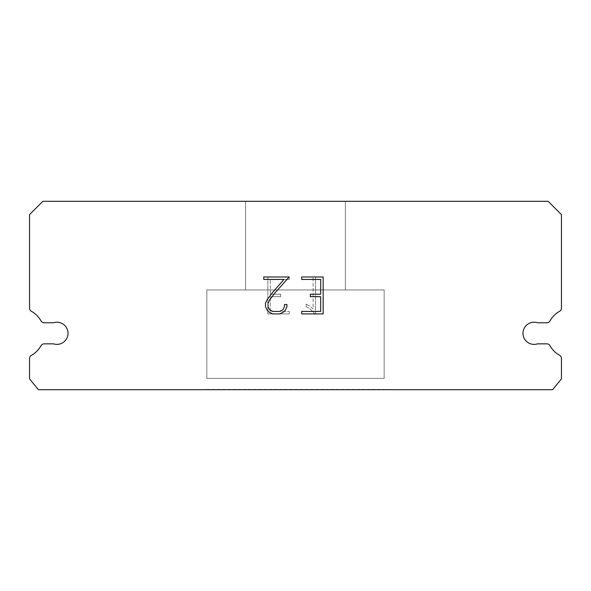 <?xml version="1.0" encoding="UTF-8"?>
<svg xmlns="http://www.w3.org/2000/svg" width="591" height="591" viewBox="0 0 591 591"><rect width="100%" height="100%" fill="white"/><g stroke="black" fill="none" stroke-linecap="round" stroke-linejoin="round"><path stroke-width="0.44" stroke-dasharray="2.96 2.22" d="M530.622 322.775A11.081 11.081 0 0 1 537.5 322.775L546.845 322.775A3.546 3.546 0 0 0 549.94 320.957A25.265 25.265 0 0 1 559.64 311.265A3.546 3.546 0 0 0 561.45 308.17L561.45 214.607L548.153 201.309L42.848 201.309L29.55 214.607L29.55 308.17A3.546 3.546 0 0 0 31.36 311.265A25.265 25.265 0 0 1 41.06 320.957A3.546 3.546 0 0 0 44.155 322.775L53.5 322.775A11.081 11.081 0 0 1 67.47 329.867A11.081 11.081 0 0 1 53.5 343.844L44.155 343.844A3.546 3.546 0 0 0 41.06 345.654A25.265 25.265 0 0 1 31.36 355.354A3.546 3.546 0 0 0 29.55 358.442L29.55 378.875L38.415 389.691L552.585 389.691L561.45 378.875L561.45 358.442A3.546 3.546 0 0 0 559.64 355.354A25.265 25.265 0 0 1 549.94 345.654A3.546 3.546 0 0 0 546.845 343.844L537.5 343.844A11.081 11.081 0 0 1 523.53 336.744A11.081 11.081 0 0 1 530.622 322.775M345.366 289.959L345.366 201.309L245.634 201.309L245.634 289.959L345.366 289.959L245.634 289.959L345.366 289.959L345.366 201.309L245.634 201.309L245.634 289.959L345.366 289.959L245.634 289.959L345.366 289.959L345.366 201.309L245.634 201.309L245.634 289.959L345.366 289.959L245.634 289.959L345.366 289.959L345.366 201.309L245.634 201.309L245.634 289.959L345.366 289.959L245.634 289.959L345.366 289.959L345.366 201.309L245.634 201.309L245.634 289.959L345.366 289.959L245.634 289.959L345.366 289.959L345.366 201.309L245.634 201.309L245.634 289.959L345.366 289.959L245.634 289.959L345.366 289.959L345.366 201.309L245.634 201.309L245.634 289.959L345.366 289.959L245.634 289.959L345.366 289.959L345.366 201.309L245.634 201.309L245.634 289.959L345.366 289.959L245.634 289.959L345.366 289.959L345.366 201.309L245.634 201.309L245.634 289.959L345.366 289.959L245.634 289.959L345.366 289.959L345.366 201.309L245.634 201.309L245.634 289.959L345.366 289.959L245.634 289.959L345.366 289.959L345.366 201.309L245.634 201.309L245.634 289.959L345.366 289.959L245.634 289.959L345.366 289.959L345.366 201.309L245.634 201.309L245.634 289.959L345.366 289.959L245.634 289.959L345.366 289.959L345.366 201.309L245.634 201.309L245.634 289.959L345.366 289.959L245.634 289.959L245.634 201.309L245.634 289.959L345.366 289.959L345.366 201.309L245.634 201.309L245.634 289.959L345.366 289.959L345.366 201.309L245.634 201.309L245.634 289.959L345.366 289.959L345.366 201.309L245.634 201.309L245.634 289.959L345.366 289.959L345.366 201.309L245.634 201.309L245.634 289.959L345.366 289.959L345.366 201.309L245.634 201.309L245.634 289.959L345.366 289.959L345.366 201.309L245.634 201.309L245.634 289.959L345.366 289.959L345.366 201.309L245.634 201.309L245.634 289.959L345.366 289.959L345.366 201.309L245.634 201.309L245.634 289.959L345.366 289.959L345.366 201.309L245.634 201.309L245.634 289.959L345.366 289.959L345.366 201.309L245.634 201.309L245.634 289.959L345.366 289.959L345.366 201.309L245.634 201.309L345.366 201.309L245.634 201.309L345.366 201.309L345.366 289.959L245.634 289.959M206.85 389.469L384.15 389.469M384.15 378.388L384.15 289.959L206.85 289.959L206.85 378.388L384.15 378.388L206.85 378.388L384.15 378.388L384.15 289.959L206.85 289.959L206.85 378.388L384.15 378.388L206.85 378.388L384.15 378.388L384.15 289.959L206.85 289.959L206.85 378.388L384.15 378.388L206.85 378.388L384.15 378.388L384.15 289.959L206.85 289.959L206.85 378.388L384.15 378.388L206.85 378.388L384.15 378.388L384.15 289.959L206.85 289.959L206.85 378.388L384.15 378.388L206.85 378.388L384.15 378.388L384.15 289.959L206.85 289.959L206.85 378.388L384.15 378.388L206.85 378.388L384.15 378.388L384.15 289.959L206.85 289.959L206.85 378.388L384.15 378.388L206.85 378.388L384.15 378.388L384.15 289.959L206.85 289.959L206.85 378.388L384.15 378.388L206.85 378.388L384.15 378.388L384.15 289.959L206.85 289.959L206.85 378.388L384.15 378.388L206.85 378.388L384.15 378.388L384.15 289.959L206.85 289.959L206.85 378.388L384.15 378.388L206.85 378.388L384.15 378.388L384.15 289.959L206.85 289.959L206.85 378.388L384.15 378.388L206.85 378.388L384.15 378.388L384.15 289.959L206.85 289.959L206.85 378.388L384.15 378.388L206.85 378.388L384.15 378.388L384.15 289.959L206.85 289.959L206.85 378.388L384.15 378.388L206.85 378.388L206.85 289.959L206.85 378.388L384.15 378.388L384.15 289.959L206.85 289.959L206.85 378.388L384.15 378.388L384.15 289.959L206.85 289.959L206.85 378.388L384.15 378.388L384.15 289.959L206.85 289.959L206.85 378.388L384.15 378.388L384.15 289.959L206.85 289.959L206.85 378.388L384.15 378.388L384.15 289.959L206.85 289.959L206.85 378.388L384.15 378.388L384.15 289.959L206.85 289.959L206.85 378.388L384.15 378.388L384.15 289.959L206.85 289.959L206.85 378.388L384.15 378.388L384.15 289.959L206.85 289.959L206.85 378.388L384.15 378.388L384.15 289.959L206.85 289.959L206.85 378.388L384.15 378.388L384.15 289.959L206.85 289.959L206.85 378.388L384.15 378.388L384.15 289.959L206.85 289.959L384.15 289.959L206.85 289.959L384.15 289.959L384.15 378.388L206.85 378.388M206.85 289.959L384.15 289.959M320.684 296.675L320.684 311.442L301.72 311.442L301.72 313.902L323.151 313.902L323.151 276.98L301.72 276.98L301.72 279.447L320.684 279.447L320.684 294.215L310.349 294.215L310.349 296.675L320.684 296.675M286.953 306.759L286.953 304.542L284.448 304.542L284.448 306.566L282.816 309.81L279.573 311.442L272.887 311.442L269.622 309.81L268.011 306.566L268.011 303.323L269.666 299.955L274.785 293.129L289.162 276.98L263.778 276.98L263.778 279.447L283.946 279.447L272.481 292.589L267.265 299.534L265.485 303.065L265.485 306.722L267.265 310.319L269.09 312.122L272.673 313.902L279.765 313.902L283.37 312.151L285.194 310.364L286.953 306.759M270.316 311.442L270.316 296.675L270.316 311.442L289.28 311.442L270.316 311.442M270.316 296.675L280.651 296.675L270.316 296.675M280.651 296.675L280.651 294.215L280.651 296.675M280.651 294.215L270.316 294.215L280.651 294.215M270.316 294.215L270.316 279.447L270.316 294.215M270.316 279.447L289.28 279.447L270.316 279.447M289.28 279.447L289.28 276.98L289.28 279.447M289.28 313.902L289.28 311.442L289.28 313.902L267.849 313.902L289.28 313.902M267.849 276.98L267.849 313.902L267.849 276.98L289.28 276.98L267.849 276.98M306.197 304.232L306.197 306.825L306.197 304.232L310.282 306.249L306.197 304.232M306.197 306.825L309.802 308.65L306.197 306.825M309.802 308.65L315.04 313.858L309.802 308.65M315.04 313.858L315.557 313.858L315.04 313.858M315.557 313.858L315.557 276.935L315.557 313.858M313.097 309.086L310.282 306.249L313.097 309.086L313.097 276.935L313.097 309.086M315.557 276.935L313.097 276.935L315.557 276.935M384.15 389.691L206.85 389.691M245.634 201.309L345.366 201.309"/><path stroke-width="0.89" d="M530.622 322.775A11.081 11.081 0 0 1 537.5 322.775L546.845 322.775A3.546 3.546 0 0 0 549.94 320.957A25.265 25.265 0 0 1 559.64 311.265A3.546 3.546 0 0 0 561.45 308.17L561.45 214.607L548.153 201.309L42.848 201.309L29.55 214.607L29.55 308.17A3.546 3.546 0 0 0 31.36 311.265A25.265 25.265 0 0 1 41.06 320.957A3.546 3.546 0 0 0 44.155 322.775L53.5 322.775A11.081 11.081 0 0 1 67.47 329.867A11.081 11.081 0 0 1 53.5 343.844L44.155 343.844A3.546 3.546 0 0 0 41.06 345.654A25.265 25.265 0 0 1 31.36 355.354A3.546 3.546 0 0 0 29.55 358.442L29.55 378.875L38.415 389.691L552.585 389.691L561.45 378.875L561.45 358.442A3.546 3.546 0 0 0 559.64 355.354A25.265 25.265 0 0 1 549.94 345.654A3.546 3.546 0 0 0 546.845 343.844L537.5 343.844A11.081 11.081 0 0 1 523.53 336.744A11.081 11.081 0 0 1 530.622 322.775M320.684 311.442L320.684 296.675L310.349 296.675L310.349 294.215L320.684 294.215L320.684 279.447L301.72 279.447L301.72 276.98L323.151 276.98L323.151 313.902L301.72 313.902L301.72 311.442L320.684 311.442M286.953 304.542L286.953 306.759L285.194 310.364L283.37 312.151L279.765 313.902L272.673 313.902L269.09 312.122L267.265 310.319L265.485 306.722L265.485 303.065L267.265 299.534L272.481 292.589L283.946 279.447L263.778 279.447L263.778 276.98L289.162 276.98L274.785 293.129L269.666 299.955L268.011 303.323L268.011 306.566L269.622 309.81L272.887 311.442L279.573 311.442L282.816 309.81L284.448 306.566L284.448 304.542L286.953 304.542"/></g></svg>

